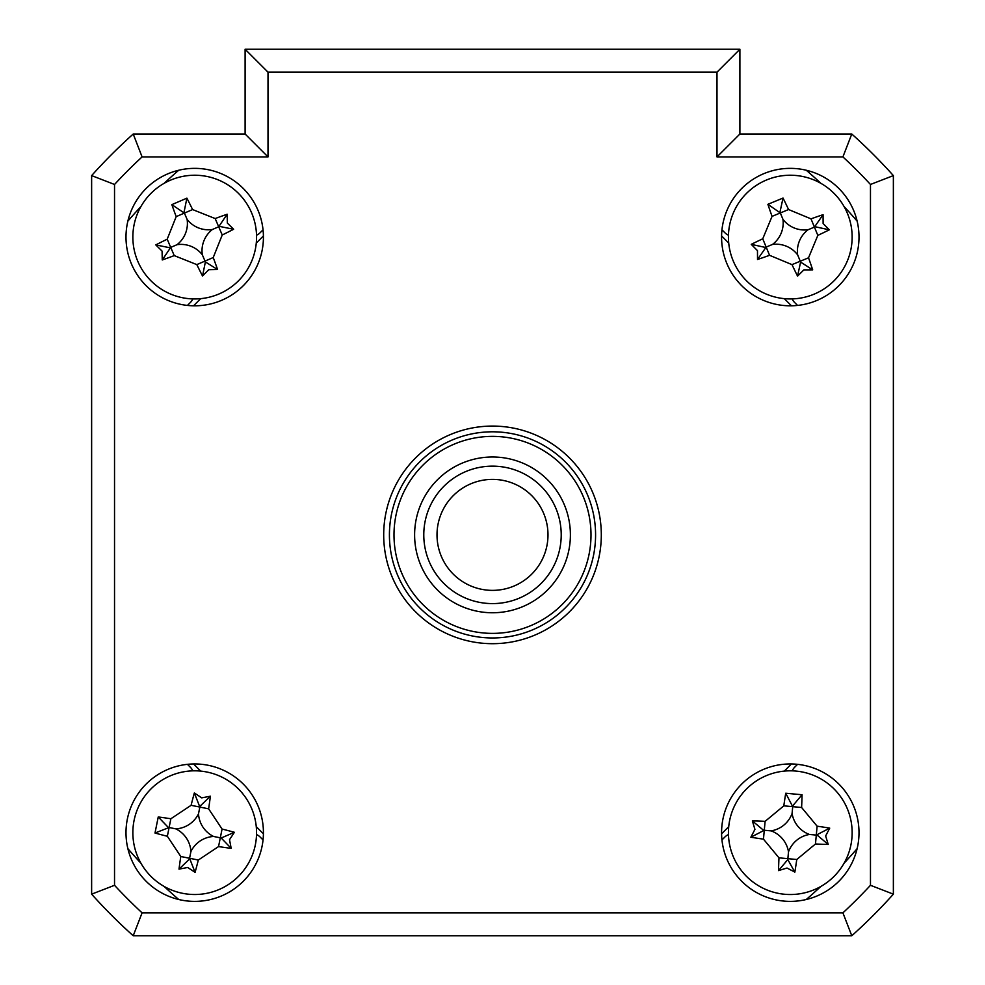 <?xml version="1.0" encoding="UTF-8"?>
<svg xmlns="http://www.w3.org/2000/svg" width="985" height="985" viewBox="0 0 985 985"><rect width="100%" height="100%" fill="white"/><g stroke="black" fill="none" stroke-linecap="round" stroke-linejoin="round"><path stroke-width="1.48" d="M178.728 170.245A481.049 481.049 0 0 0 164.163 183.308M140.929 206.542A481.049 481.049 0 0 0 127.878 221.108M857.122 221.108A481.049 481.049 0 0 0 844.071 206.542M820.837 183.308A481.049 481.049 0 0 0 806.272 170.245M806.272 899.502A481.049 481.049 0 0 0 820.837 886.451M844.071 863.217A481.049 481.049 0 0 0 857.122 848.651M127.878 848.651A481.049 481.049 0 0 0 140.929 863.217M164.163 886.451A481.049 481.049 0 0 0 178.728 899.502M125.994 237.089A68.716 68.716 0 0 0 194.71 305.806A68.716 68.716 0 0 0 263.426 237.089A68.716 68.716 0 0 0 194.71 168.361A68.716 68.716 0 0 0 125.994 237.089M125.994 832.67A68.716 68.716 0 0 0 194.71 901.386A68.716 68.716 0 0 0 263.426 832.67A68.716 68.716 0 0 0 194.71 763.954A68.716 68.716 0 0 0 125.994 832.67M721.574 832.67A68.716 68.716 0 0 0 790.29 901.386A68.716 68.716 0 0 0 859.006 832.67A68.716 68.716 0 0 0 790.29 763.954A68.716 68.716 0 0 0 721.574 832.67M721.574 237.089A68.716 68.716 0 0 0 790.29 305.806A68.716 68.716 0 0 0 859.006 237.089A68.716 68.716 0 0 0 790.29 168.361A68.716 68.716 0 0 0 721.574 237.089M383.694 534.88A108.806 108.806 0 0 0 492.5 643.685A108.806 108.806 0 0 0 601.306 534.88A108.806 108.806 0 0 0 492.5 426.074A108.806 108.806 0 0 0 383.694 534.88M142.086 912.849L842.914 912.849A515.401 515.401 0 0 0 870.469 885.293L870.469 184.466A515.401 515.401 0 0 0 842.914 156.91L851.779 134.009A538.315 538.315 0 0 1 893.37 175.601L893.37 894.158A538.315 538.315 0 0 1 851.779 935.75L133.221 935.75A538.315 538.315 0 0 1 91.63 894.158L114.531 885.293A515.401 515.401 0 0 0 142.086 912.849L133.221 935.75M842.914 156.91L716.994 156.91L739.895 134.009L851.779 134.009M870.469 184.466L893.37 175.601M870.469 885.293L893.37 894.158M842.914 912.849L851.779 935.75M91.63 894.158L91.63 175.601L114.531 184.466L114.531 885.293M91.63 175.601A538.315 538.315 0 0 1 133.221 134.009L142.086 156.91A515.401 515.401 0 0 0 114.531 184.466M133.221 134.009L245.105 134.009L268.006 156.91L142.086 156.91M245.105 134.009L245.105 49.25L268.006 72.151L268.006 156.91M245.105 49.25L739.895 49.25L716.994 72.151L268.006 72.151M739.895 49.25L739.895 134.009M263.044 229.813L260.065 232.792A11.451 11.451 0 0 1 256.531 235.193M192.814 298.911A11.451 11.451 0 0 1 190.413 302.444L187.433 305.424M187.433 764.335L190.413 767.315A11.451 11.451 0 0 1 192.814 770.849M256.531 834.554A11.451 11.451 0 0 1 260.065 836.967L263.044 839.946M721.956 839.946L724.935 836.967A11.451 11.451 0 0 1 728.469 834.554M792.186 770.849A11.451 11.451 0 0 1 794.587 767.315L797.567 764.335M797.567 305.424L794.587 302.444A11.451 11.451 0 0 1 792.186 298.911M728.469 235.193A11.451 11.451 0 0 1 724.935 232.792L721.956 229.813M263.426 235.907L256.272 243.061M200.681 298.652L193.54 305.793M791.46 305.793L784.319 298.652M728.728 243.061L721.574 235.907M721.574 833.839L728.728 826.686M784.319 771.107L791.46 763.954M193.54 763.954L200.681 771.107M256.272 826.686L263.426 833.839M414.611 534.88A77.889 77.889 0 0 1 492.5 456.991A77.889 77.889 0 0 1 570.389 534.88A77.889 77.889 0 0 1 492.5 612.756A77.889 77.889 0 0 1 414.611 534.88M394 534.88A98.5 98.5 0 0 0 492.5 633.38A98.5 98.5 0 0 0 591 534.88A98.5 98.5 0 0 0 492.5 436.38A98.5 98.5 0 0 0 394 534.88M595.58 534.88A103.08 103.08 0 0 1 492.5 637.96A103.08 103.08 0 0 1 389.42 534.88A103.08 103.08 0 0 1 492.5 431.799A103.08 103.08 0 0 1 595.58 534.88M787.003 868.031L778.532 870.592A156.492 43.131 -84.7 0 1 778.975 857.837L763.461 839.146A156.492 43.131 -174.7 0 1 750.853 837.225L754.929 829.382L752.368 820.911A156.492 43.131 5.3 0 1 765.111 821.355L783.814 805.841A156.492 43.131 -84.7 0 1 785.734 793.233L802.049 794.747A156.492 43.131 95.3 0 1 801.605 807.491L817.119 826.193A156.492 43.131 5.3 0 1 829.727 828.114L825.652 835.957L828.213 844.428A156.492 43.131 -174.7 0 1 815.469 843.985L796.766 859.499A156.492 43.131 95.3 0 1 794.846 872.107L787.003 868.031M788.505 851.828A27.001 27.001 0 0 1 809.448 834.455A27.001 27.001 0 0 1 792.075 813.511A27.001 27.001 0 0 1 771.132 830.884A27.001 27.001 0 0 1 788.505 851.828L787.791 859.585L778.532 870.592M728.703 826.932A61.846 61.846 0 0 0 784.565 894.257A61.846 61.846 0 0 0 851.877 838.395A61.846 61.846 0 0 0 796.028 771.083A61.846 61.846 0 0 0 728.703 826.932M809.448 834.455L816.294 835.083L815.469 843.985M787.791 859.585L794.846 872.107M771.132 830.884L764.286 830.244L763.461 839.146M750.853 837.225L764.286 830.244L765.111 821.355M763.375 830.158L752.368 820.911M792.075 813.511L792.716 806.666L783.814 805.841M785.734 793.233L792.716 806.666L801.605 807.491M792.79 805.755L802.049 794.747M829.727 828.114L816.294 835.083L817.119 826.193M817.205 835.169L828.213 844.428M229.517 839.676L231.179 848.356A156.492 43.131 -168.6 0 1 218.547 846.583L198.317 860.028A156.492 43.131 101.4 0 1 195.079 872.365L187.704 867.477L179.011 869.139A156.492 43.131 -78.6 0 1 180.797 856.507L167.351 836.277A156.492 43.131 -168.6 0 1 155.002 833.027L158.24 816.971A156.492 43.131 11.4 0 1 170.873 818.757L191.102 805.311A156.492 43.131 -78.6 0 1 194.34 792.962L201.716 797.862L210.396 796.2A156.492 43.131 101.4 0 1 208.623 808.833L222.068 829.062A156.492 43.131 11.4 0 1 234.405 832.3L229.517 839.676M213.573 836.462A27.001 27.001 0 0 1 198.502 813.807A27.001 27.001 0 0 1 175.847 828.878A27.001 27.001 0 0 1 190.918 851.533A27.001 27.001 0 0 1 213.573 836.462L221.206 838.001L231.179 848.356M182.508 893.296A61.846 61.846 0 0 0 255.337 844.871A61.846 61.846 0 0 0 206.912 772.031A61.846 61.846 0 0 0 134.071 820.468A61.846 61.846 0 0 0 182.508 893.296M198.502 813.807L199.856 807.072L208.623 808.833M221.206 838.001L234.405 832.3M190.918 851.533L189.563 858.267L198.317 860.028M195.079 872.365L189.563 858.267L180.797 856.507M189.379 859.166L179.011 869.139M175.847 828.878L169.112 827.511L167.351 836.277M155.002 833.027L169.112 827.511L170.873 818.757M168.213 827.338L158.24 816.971M194.34 792.962L199.856 807.072L191.102 805.311M200.041 806.173L210.396 796.2M208.734 269.705L202.528 276.009A156.492 43.131 -113.3 0 1 196.815 264.608L174.246 255.607A156.492 43.131 156.7 0 1 162.254 259.954L162.082 251.113L155.79 244.908A156.492 43.131 -23.3 0 1 167.191 239.195L176.192 216.626A156.492 43.131 -113.3 0 1 171.846 204.634L186.891 198.157A156.492 43.131 66.7 0 1 192.604 209.571L215.173 218.559A156.492 43.131 -23.3 0 1 227.166 214.225L227.338 223.066L233.63 229.271A156.492 43.131 156.7 0 1 222.228 234.984L213.228 257.553A156.492 43.131 66.7 0 1 217.574 269.545L208.734 269.705M202.307 254.77A27.001 27.001 0 0 1 212.391 229.493A27.001 27.001 0 0 1 187.113 219.409A27.001 27.001 0 0 1 177.029 244.686A27.001 27.001 0 0 1 202.307 254.77L205.385 261.924L202.528 276.009M137.888 261.517A61.846 61.846 0 0 0 219.138 293.912A61.846 61.846 0 0 0 251.532 212.661A61.846 61.846 0 0 0 170.282 180.267A61.846 61.846 0 0 0 137.888 261.517M212.391 229.493L218.695 226.772L222.228 234.984M205.385 261.924L217.574 269.545M177.029 244.686L170.713 247.395L174.246 255.607M162.254 259.954L170.713 247.395L167.191 239.195M169.876 247.764L155.79 244.908M187.113 219.409L184.392 213.092L176.192 216.626M171.846 204.634L184.392 213.092L192.604 209.571M184.035 212.255L186.891 198.157M227.166 214.225L218.695 226.772L215.173 218.559M219.544 226.415L233.63 229.271M803.846 269.902L797.554 276.12A156.492 43.131 -112.4 0 1 792.002 264.633L769.568 255.312A156.492 43.131 157.6 0 1 757.514 259.486L757.477 250.646L751.259 244.354A156.492 43.131 -22.4 0 1 762.747 238.801L772.055 216.368A156.492 43.131 -112.4 0 1 767.881 204.314L783.026 198.059A156.492 43.131 67.6 0 1 788.579 209.546L811.012 218.855A156.492 43.131 -22.4 0 1 823.066 214.681L823.115 223.533L829.321 229.825A156.492 43.131 157.6 0 1 817.833 235.378L808.525 257.811A156.492 43.131 67.6 0 1 812.699 269.865L803.846 269.902M797.641 254.869A27.001 27.001 0 0 1 808.082 229.739A27.001 27.001 0 0 1 782.94 219.298A27.001 27.001 0 0 1 772.511 244.44A27.001 27.001 0 0 1 797.641 254.869L800.608 262.072L797.554 276.12M733.123 260.705A61.846 61.846 0 0 0 813.905 294.244A61.846 61.846 0 0 0 847.457 213.474A61.846 61.846 0 0 0 766.675 179.923A61.846 61.846 0 0 0 733.123 260.705M808.082 229.739L814.423 227.116L817.833 235.378M800.608 262.072L812.699 269.865M772.511 244.44L766.158 247.063L769.568 255.312M757.514 259.486L766.158 247.063L762.747 238.801M765.308 247.407L751.259 244.354M782.94 219.298L780.317 212.957L772.055 216.368M767.881 204.314L780.317 212.957L788.579 209.546M779.972 212.107L783.026 198.059M823.066 214.681L814.423 227.116L811.012 218.855M815.272 226.772L829.321 229.825M437.008 534.88A55.492 55.492 0 0 0 492.5 590.372A55.492 55.492 0 0 0 547.992 534.88A55.492 55.492 0 0 0 492.5 479.387A55.492 55.492 0 0 0 437.008 534.88M561.216 534.88A68.716 68.716 0 0 1 492.5 603.596A68.716 68.716 0 0 1 423.784 534.88A68.716 68.716 0 0 1 492.5 466.151A68.716 68.716 0 0 1 561.216 534.88M716.994 156.91L716.994 72.151M778.975 857.837L796.766 859.499M218.547 846.583L222.068 829.062M196.815 264.608L213.228 257.553M792.002 264.633L808.525 257.811"/></g></svg>
